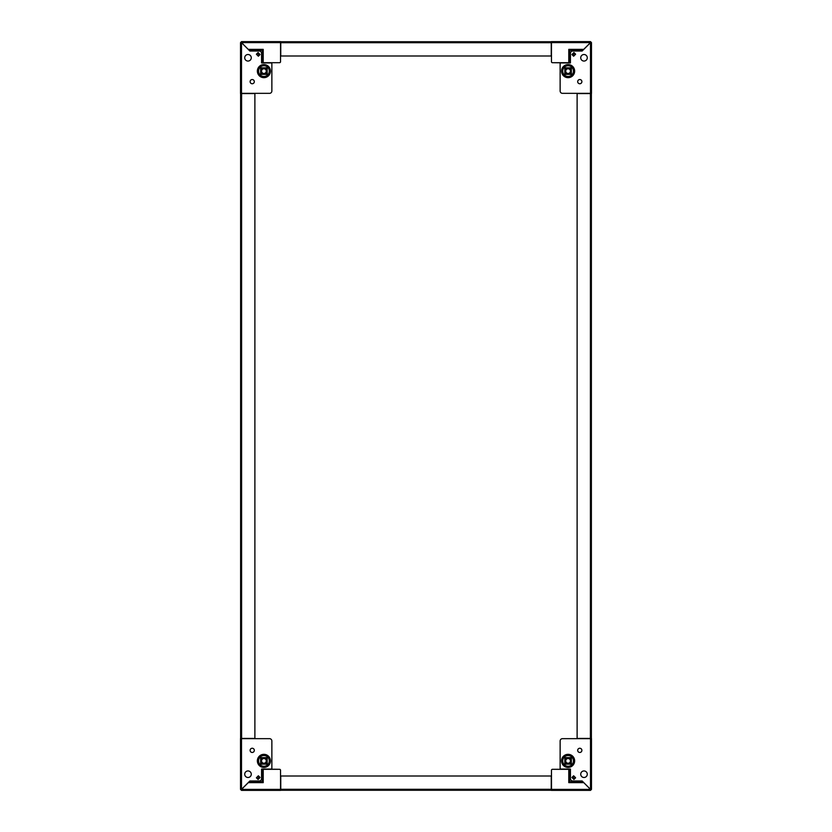 <?xml version="1.0" encoding="UTF-8"?>
<svg xmlns="http://www.w3.org/2000/svg" width="832" height="832" viewBox="0 0 832 832"><rect width="100%" height="100%" fill="white"/><g stroke="black" fill="none" stroke-linecap="round" stroke-linejoin="round"><path stroke-width="1.25" d="M573.466 71.115A5.377 5.377 0 0 1 568.09 76.492A5.377 5.377 0 0 1 562.702 71.115A5.377 5.377 0 0 1 568.09 65.738A5.377 5.377 0 0 1 573.466 71.115M581.89 81.64A2.101 2.101 0 0 0 579.79 79.539A2.101 2.101 0 0 0 577.678 81.64A2.101 2.101 0 0 0 579.79 83.751A2.101 2.101 0 0 0 581.89 81.64M587.278 57.782A3.276 3.276 0 0 0 584.002 54.506A3.276 3.276 0 0 0 580.726 57.782A3.276 3.276 0 0 0 584.002 61.058A3.276 3.276 0 0 0 587.278 57.782M564.814 74.391L564.814 67.839L571.366 67.839L571.366 74.391L564.814 74.391M573.633 56.212L571.938 54.527L573.924 52.541L575.609 54.226L573.633 56.212L572.666 55.255L574.652 53.269L575.609 54.226L573.633 56.212M562.474 93.34A2.34 2.34 0 0 1 560.134 91L560.134 63.866A0.936 0.936 0 0 1 561.07 62.93L570.43 62.93L552.406 62.691L568.786 62.691L568.786 49.358L569.722 50.294L568.786 49.358L569.722 50.294L582.795 50.294L583.731 49.358L582.13 51.022L590.054 43.098A0.697 0.697 0 0 0 590.502 43.285L591.479 43.285L591.479 42.619L590.543 42.619L590.502 43.285L590.502 93.34L562.474 93.34L591.479 93.34L591.479 43.285L591.479 93.298M561.07 62.93L570.43 62.93L570.43 53.362A2.34 2.34 0 0 1 572.77 51.022L582.13 51.022M560.134 91L560.134 63.866M572.634 55.224L574.621 53.238M551.242 43.254A0.978 0.978 0 0 0 551.47 42.619L551.47 41.631L590.502 41.631L590.502 42.567L589.836 42.567L589.836 41.631L589.836 42.619A0.697 0.697 0 0 0 590.023 43.066L582.795 50.294M590.502 41.631L591.479 42.619M589.836 42.619L551.47 42.619L551.47 61.755A0.936 0.936 0 0 0 552.406 62.691M591.386 721.812L591.386 93.725A0.978 0.978 0 0 0 591.479 93.34M590.502 93.34A0.978 0.978 0 0 0 589.857 93.579M569.722 62.691L569.722 50.294M569.265 758.846A2.361 2.361 0 0 1 570.128 762.06A2.361 2.361 0 0 1 566.904 762.923A2.361 2.361 0 0 1 566.041 759.71A2.361 2.361 0 0 1 569.265 758.846M566.686 763.318A2.808 2.808 0 0 0 570.513 762.289A2.808 2.808 0 0 0 569.494 758.451A2.808 2.808 0 0 1 570.513 762.289A2.808 2.808 0 0 1 566.686 763.318A2.808 2.808 0 0 1 565.656 759.481A2.808 2.808 0 0 1 569.494 758.451A2.808 2.808 0 0 0 565.656 759.481A2.808 2.808 0 0 0 566.686 763.318M565.094 760.885A2.985 2.985 0 0 1 568.09 757.9A2.985 2.985 0 0 1 571.074 760.885A2.985 2.985 0 0 1 568.09 763.87A2.985 2.985 0 0 1 565.094 760.885M565.042 760.885A3.037 3.037 0 0 1 568.09 757.848A3.037 3.037 0 0 1 571.126 760.885A3.037 3.037 0 0 1 568.09 763.922A3.037 3.037 0 0 1 565.042 760.885M564.814 763.142A3.973 3.973 0 0 0 565.833 764.161M570.346 764.161A3.973 3.973 0 0 0 571.366 763.142M571.366 758.628A3.973 3.973 0 0 0 570.346 757.609M565.833 757.609A3.973 3.973 0 0 0 564.814 758.628M570.908 760.885A2.818 2.818 0 0 0 568.09 758.066A2.818 2.818 0 0 0 565.271 760.885A2.818 2.818 0 0 0 568.09 763.703A2.818 2.818 0 0 0 570.908 760.885M535.746 41.735L542.87 41.735M266.906 71.115A2.985 2.985 0 0 1 263.91 74.1A2.985 2.985 0 0 1 260.926 71.115A2.985 2.985 0 0 1 263.91 68.13A2.985 2.985 0 0 1 266.906 71.115M266.958 71.115A3.037 3.037 0 0 1 263.91 74.152A3.037 3.037 0 0 1 260.874 71.115A3.037 3.037 0 0 1 263.91 68.078A3.037 3.037 0 0 1 266.958 71.115M267.186 68.858A3.973 3.973 0 0 0 266.167 67.839M261.654 67.839A3.973 3.973 0 0 0 260.634 68.858M260.634 73.372A3.973 3.973 0 0 0 261.654 74.391M266.167 74.391A3.973 3.973 0 0 0 267.186 73.372M261.092 71.115A2.818 2.818 0 0 0 263.91 73.934A2.818 2.818 0 0 0 266.729 71.115A2.818 2.818 0 0 0 263.91 68.297A2.818 2.818 0 0 0 261.092 71.115M591.386 101.941L591.386 109.075M260.926 760.885A2.985 2.985 0 0 1 263.91 757.9A2.985 2.985 0 0 1 266.906 760.885A2.985 2.985 0 0 1 263.91 763.87A2.985 2.985 0 0 1 260.926 760.885M260.874 760.885A3.037 3.037 0 0 1 263.91 757.848A3.037 3.037 0 0 1 266.958 760.885A3.037 3.037 0 0 1 263.91 763.922A3.037 3.037 0 0 1 260.874 760.885M260.634 763.142A3.973 3.973 0 0 0 261.654 764.161M266.167 764.161A3.973 3.973 0 0 0 267.186 763.142M267.186 758.628A3.973 3.973 0 0 0 266.167 757.609M261.654 757.609A3.973 3.973 0 0 0 260.634 758.628M266.729 760.885A2.818 2.818 0 0 0 263.91 758.066A2.818 2.818 0 0 0 261.092 760.885A2.818 2.818 0 0 0 263.91 763.703A2.818 2.818 0 0 0 266.729 760.885M591.479 738.66L590.502 738.66L590.502 788.715L591.479 788.715L590.502 788.715L590.543 789.381L591.479 789.381L591.479 738.66A0.978 0.978 0 0 0 591.386 738.275L591.386 731.172M591.386 93.579L591.386 738.421L577.117 738.421L577.117 93.579L591.386 93.579M296.254 790.265L289.13 790.265M562.702 760.885A5.377 5.377 0 0 0 568.09 766.262A5.377 5.377 0 0 0 573.466 760.885A5.377 5.377 0 0 0 568.09 755.508A5.377 5.377 0 0 0 562.702 760.885M581.89 750.36A2.101 2.101 0 0 1 579.79 752.461A2.101 2.101 0 0 1 577.678 750.36A2.101 2.101 0 0 1 579.79 748.249A2.101 2.101 0 0 1 581.89 750.36M587.278 774.218A3.276 3.276 0 0 1 584.002 777.494A3.276 3.276 0 0 1 580.726 774.218A3.276 3.276 0 0 1 584.002 770.942A3.276 3.276 0 0 1 587.278 774.218M573.924 779.459L575.609 777.774L573.633 775.788L571.938 777.473L573.924 779.459M589.857 738.421A0.978 0.978 0 0 0 590.502 738.66L562.474 738.66A2.34 2.34 0 0 0 560.134 741L560.134 768.134A0.936 0.936 0 0 0 561.07 769.07L570.43 769.07L570.43 778.638A2.34 2.34 0 0 0 572.77 780.978L582.13 780.978L590.054 788.902A0.697 0.697 0 0 1 590.502 788.715M551.096 790.265A0.978 0.978 0 0 0 551.47 790.369L589.836 790.369L589.836 789.381L590.502 789.433L590.502 790.369L589.836 790.369L589.836 789.381L551.47 789.381L551.47 770.245L551.522 790.369M589.836 789.381A0.697 0.697 0 0 1 590.023 788.934L582.13 780.978M574.621 778.762L572.634 776.776M582.795 781.706L569.722 781.706L568.786 782.642L568.786 769.309L570.43 769.07L561.07 769.07M560.134 741L560.134 768.134M591.479 789.381L590.502 790.369M568.786 769.309L552.406 769.309A0.936 0.936 0 0 0 551.47 770.245M551.47 789.381A0.978 0.978 0 0 0 551.242 788.746M573.633 775.788L572.666 776.745L574.652 778.731L575.609 777.774L573.633 775.788M583.731 782.642L568.786 782.642L569.722 781.706L569.722 769.309M568.786 782.642L569.722 781.706M571.366 764.161L571.366 757.609L564.814 757.609L564.814 764.161L571.366 764.161M269.298 71.115A5.377 5.377 0 0 0 263.91 65.738A5.377 5.377 0 0 0 258.534 71.115A5.377 5.377 0 0 0 263.91 76.492A5.377 5.377 0 0 0 269.298 71.115M250.11 81.64A2.101 2.101 0 0 1 252.21 79.539A2.101 2.101 0 0 1 254.322 81.64A2.101 2.101 0 0 1 252.21 83.751A2.101 2.101 0 0 1 250.11 81.64M244.722 57.782A3.276 3.276 0 0 1 247.998 54.506A3.276 3.276 0 0 1 251.274 57.782A3.276 3.276 0 0 1 247.998 61.058A3.276 3.276 0 0 1 244.722 57.782M258.076 52.541L256.391 54.226L258.367 56.212L260.062 54.527L258.076 52.541M240.521 93.298L240.521 43.285L240.521 93.34L269.526 93.34A2.34 2.34 0 0 0 271.866 91L271.866 63.866A0.936 0.936 0 0 0 270.93 62.93L261.57 62.93L261.57 53.362A2.34 2.34 0 0 0 259.23 51.022L249.87 51.022L241.946 43.098A0.697 0.697 0 0 1 241.498 43.285L241.498 41.631L280.53 41.631L280.53 61.755L280.53 42.619A0.978 0.978 0 0 0 280.758 43.254M241.498 42.567L242.164 42.619L242.164 41.631L242.164 42.619A0.697 0.697 0 0 1 241.977 43.066L249.87 51.022M257.379 53.238L259.366 55.224M249.205 50.294L262.278 50.294L263.214 49.358L263.214 62.691L261.57 62.93L270.93 62.93M271.866 91L271.866 63.866M241.457 42.619L240.521 42.619L240.521 43.285L241.498 43.285L240.521 43.285M240.521 42.619L241.498 41.631M263.214 62.691L279.594 62.691A0.936 0.936 0 0 0 280.53 61.755M240.521 93.34A0.978 0.978 0 0 0 240.614 93.725L240.614 100.828M242.143 93.579A0.978 0.978 0 0 0 241.498 93.34L241.498 43.285M258.367 56.212L259.334 55.255L257.348 53.269L256.391 54.226L258.367 56.212M248.269 49.358L263.214 49.358L262.278 50.294L262.278 62.691M263.214 49.358L262.278 50.294M260.634 67.839L260.634 74.391L267.186 74.391L267.186 67.839L260.634 67.839M542.87 790.265L535.746 790.265M240.614 109.075L240.614 101.941M265.096 762.923A2.361 2.361 0 0 1 261.872 762.06A2.361 2.361 0 0 1 262.735 758.846A2.361 2.361 0 0 1 265.959 759.71A2.361 2.361 0 0 1 265.096 762.923M262.506 758.451A2.808 2.808 0 0 0 261.487 762.289A2.808 2.808 0 0 0 265.314 763.318A2.808 2.808 0 0 1 261.487 762.289A2.808 2.808 0 0 1 262.506 758.451A2.808 2.808 0 0 1 266.344 759.481A2.808 2.808 0 0 1 265.314 763.318A2.808 2.808 0 0 0 266.344 759.481A2.808 2.808 0 0 0 262.506 758.451M591.386 722.925L591.386 730.059M240.614 730.059L240.614 722.925M571.074 71.115A2.985 2.985 0 0 1 568.09 74.1A2.985 2.985 0 0 1 565.094 71.115A2.985 2.985 0 0 1 568.09 68.13A2.985 2.985 0 0 1 571.074 71.115M571.126 71.115A3.037 3.037 0 0 1 568.09 74.152A3.037 3.037 0 0 1 565.042 71.115A3.037 3.037 0 0 1 568.09 68.078A3.037 3.037 0 0 1 571.126 71.115M571.366 68.858A3.973 3.973 0 0 0 570.346 67.839M565.833 67.839A3.973 3.973 0 0 0 564.814 68.858M564.814 73.372A3.973 3.973 0 0 0 565.833 74.391M570.346 74.391A3.973 3.973 0 0 0 571.366 73.372M565.271 71.115A2.818 2.818 0 0 0 568.09 73.934A2.818 2.818 0 0 0 570.908 71.115A2.818 2.818 0 0 0 568.09 68.297A2.818 2.818 0 0 0 565.271 71.115M262.735 73.154A2.361 2.361 0 0 1 261.872 69.94A2.361 2.361 0 0 1 265.096 69.077A2.361 2.361 0 0 1 265.959 72.29A2.361 2.361 0 0 1 262.735 73.154M265.314 68.682A2.808 2.808 0 0 0 261.487 69.711A2.808 2.808 0 0 0 262.506 73.549A2.808 2.808 0 0 1 261.487 69.711A2.808 2.808 0 0 1 265.314 68.682A2.808 2.808 0 0 1 266.344 72.519A2.808 2.808 0 0 1 262.506 73.549A2.808 2.808 0 0 0 266.344 72.519A2.808 2.808 0 0 0 265.314 68.682M551.242 790.265L280.758 790.265L280.758 775.996L551.242 775.996L551.242 790.265M566.904 69.077A2.361 2.361 0 0 1 570.128 69.94A2.361 2.361 0 0 1 569.265 73.154A2.361 2.361 0 0 1 566.041 72.29A2.361 2.361 0 0 1 566.904 69.077M569.494 73.549A2.808 2.808 0 0 0 570.513 69.711A2.808 2.808 0 0 0 566.686 68.682A2.808 2.808 0 0 1 570.513 69.711A2.808 2.808 0 0 1 569.494 73.549A2.808 2.808 0 0 1 565.656 72.519A2.808 2.808 0 0 1 566.686 68.682A2.808 2.808 0 0 0 565.656 72.519A2.808 2.808 0 0 0 569.494 73.549M289.13 41.735L296.254 41.735M258.534 760.885A5.377 5.377 0 0 1 263.91 755.508A5.377 5.377 0 0 1 269.298 760.885A5.377 5.377 0 0 1 263.91 766.262A5.377 5.377 0 0 1 258.534 760.885M250.11 750.36A2.101 2.101 0 0 0 252.21 752.461A2.101 2.101 0 0 0 254.322 750.36A2.101 2.101 0 0 0 252.21 748.249A2.101 2.101 0 0 0 250.11 750.36M244.722 774.218A3.276 3.276 0 0 0 247.998 777.494A3.276 3.276 0 0 0 251.274 774.218A3.276 3.276 0 0 0 247.998 770.942A3.276 3.276 0 0 0 244.722 774.218M267.186 757.609L267.186 764.161L260.634 764.161L260.634 757.609L267.186 757.609M258.367 775.788L260.062 777.473L258.076 779.459L256.391 777.774L258.367 775.788L259.334 776.745L257.348 778.731L256.391 777.774L258.367 775.788M269.526 738.66A2.34 2.34 0 0 1 271.866 741L271.866 768.134A0.936 0.936 0 0 1 270.93 769.07L261.57 769.07L279.594 769.309L263.214 769.309L263.214 782.642L262.278 781.706L263.214 782.642L262.278 781.706L249.205 781.706L248.269 782.642L249.87 780.978L241.946 788.902A0.697 0.697 0 0 0 241.498 788.715L240.521 788.715L240.521 789.381L241.457 789.381L241.498 788.715L241.498 738.66L269.526 738.66L240.521 738.66L240.521 788.715L240.521 738.702M270.93 769.07L261.57 769.07L261.57 778.638A2.34 2.34 0 0 1 259.23 780.978L249.87 780.978M271.866 741L271.866 768.134M259.366 776.776L257.379 778.762M280.758 788.746A0.978 0.978 0 0 0 280.53 789.381L280.53 790.369L241.498 790.369L241.498 789.433L242.164 789.433L242.164 790.369L242.164 789.381A0.697 0.697 0 0 0 241.977 788.934L249.205 781.706M241.498 790.369L240.521 789.381M242.164 789.381L280.53 789.381L280.53 770.245A0.936 0.936 0 0 0 279.594 769.309M240.614 731.172L240.614 738.275A0.978 0.978 0 0 0 240.521 738.66M241.498 738.66A0.978 0.978 0 0 0 242.143 738.421M262.278 769.309L262.278 781.706M240.614 110.188L240.614 721.812M240.614 738.421L240.614 93.579L254.883 93.579L254.883 738.421L240.614 738.421M280.758 41.735L551.242 41.735L551.242 56.004L280.758 56.004L280.758 41.735M573.893 71.115A5.803 5.803 0 0 1 568.09 76.918A5.803 5.803 0 0 1 562.286 71.115A5.803 5.803 0 0 1 568.09 65.312A5.803 5.803 0 0 1 573.893 71.115M561.538 71.115A6.552 6.552 0 0 1 568.09 64.563A6.552 6.552 0 0 1 574.642 71.115A6.552 6.552 0 0 1 568.09 77.667A6.552 6.552 0 0 1 561.538 71.115M568.786 49.358L583.731 49.358M590.408 93.579L590.408 738.421M562.286 760.885A5.803 5.803 0 0 0 568.09 766.688A5.803 5.803 0 0 0 573.893 760.885A5.803 5.803 0 0 0 568.09 755.082A5.803 5.803 0 0 0 562.286 760.885M574.642 760.885A6.552 6.552 0 0 0 568.09 754.333A6.552 6.552 0 0 0 561.538 760.885A6.552 6.552 0 0 0 568.09 767.437A6.552 6.552 0 0 0 574.642 760.885M269.714 71.115A5.803 5.803 0 0 0 263.91 65.312A5.803 5.803 0 0 0 258.107 71.115A5.803 5.803 0 0 0 263.91 76.918A5.803 5.803 0 0 0 269.714 71.115M257.358 71.115A6.552 6.552 0 0 0 263.91 77.667A6.552 6.552 0 0 0 270.462 71.115A6.552 6.552 0 0 0 263.91 64.563A6.552 6.552 0 0 0 257.358 71.115M242.164 42.619L280.53 42.619M551.242 789.287L280.758 789.287M258.107 760.885A5.803 5.803 0 0 1 263.91 755.082A5.803 5.803 0 0 1 269.714 760.885A5.803 5.803 0 0 1 263.91 766.688A5.803 5.803 0 0 1 258.107 760.885M270.462 760.885A6.552 6.552 0 0 1 263.91 767.437A6.552 6.552 0 0 1 257.358 760.885A6.552 6.552 0 0 1 263.91 754.333A6.552 6.552 0 0 1 270.462 760.885M263.214 782.642L248.269 782.642M241.592 738.421L241.592 93.579M280.758 42.713L551.242 42.713"/></g></svg>
